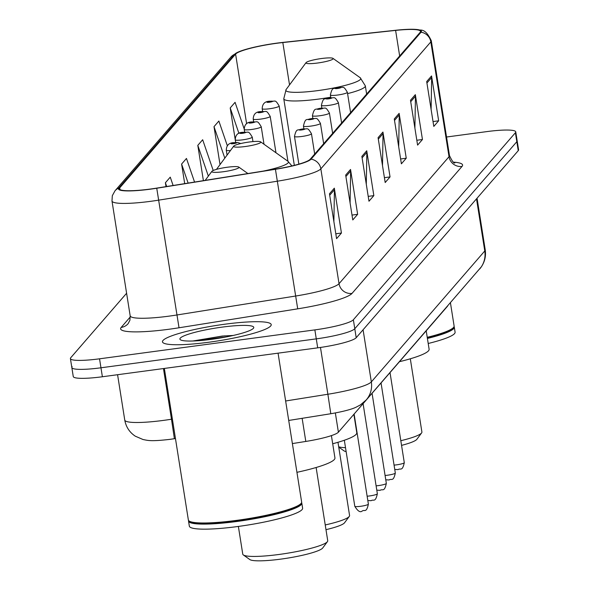 <?xml version="1.0" encoding="UTF-8"?>
<svg xmlns="http://www.w3.org/2000/svg" width="589" height="589" viewBox="0 0 589 589"><rect width="100%" height="100%" fill="white"/><g stroke="black" fill="none" stroke-linecap="round" stroke-linejoin="round"><path stroke-width="0.88" d="M447.669 305.949A34.405 4.845 171 0 1 447.404 306.346L338.395 432.179A34.405 4.845 171 0 1 305.801 441.441L292.38 443.583M72.175 366.689A34.405 4.845 -9 0 0 71.836 367.558L73.257 376.526A34.405 4.845 -9 0 0 102.383 376.754L317.699 347.841A34.405 4.845 -9 0 0 356.205 337.711L518.246 150.666A34.405 4.845 -9 0 0 518.585 149.805L517.164 140.83A34.405 4.845 -9 0 1 516.825 141.699A34.405 4.845 -9 0 0 517.164 140.83L515.743 131.862A34.405 4.845 -9 0 0 486.617 131.634L446.536 137.016M126.598 293.256L70.754 357.722A34.405 4.845 -9 0 0 70.415 358.583A34.405 4.845 -9 0 0 99.541 358.811L314.857 329.892L316.278 338.866A34.405 4.845 -9 0 0 354.784 328.736L516.825 141.699L354.784 328.736A34.405 4.845 -9 0 1 316.278 338.866L100.962 367.786L316.278 338.866L317.699 347.841M71.836 367.558A34.405 4.845 -9 0 0 100.962 367.786A34.405 4.845 -9 0 1 71.836 367.558L70.415 358.583M209.066 342.202A55.057 7.76 -9 0 0 271.22 324.613A55.057 7.76 -9 0 0 224.615 324.244A55.057 7.76 -9 0 0 162.468 341.834A55.057 7.76 -9 0 0 209.066 342.202A55.057 7.76 -9 0 0 271.22 324.613A55.057 7.76 -9 0 0 224.615 324.244A55.057 7.76 -9 0 0 162.468 341.834A55.057 7.76 -9 0 0 209.066 342.202M150.409 189.04A36.702 5.168 171 0 1 119.346 188.797A36.702 5.168 171 0 1 119.707 187.876L235.6 54.1A36.702 5.168 171 0 1 282.823 42.548L395.609 30.407A36.702 5.168 171 0 1 420.524 31.401A36.702 5.168 171 0 1 420.156 32.321L310.167 159.288A36.702 5.168 171 0 1 275.402 169.161L156.718 188.112A36.702 5.168 171 0 1 150.409 189.04M150.283 189.187A37.622 5.301 -9 0 0 156.748 188.237L275.431 169.293A37.622 5.301 -9 0 0 311.066 159.163L421.054 32.204A37.622 5.301 -9 0 0 416.298 29.45A37.622 5.301 -9 0 0 395.889 30.245L283.103 42.379A37.622 5.301 -9 0 0 238.648 51.861A37.622 5.301 -9 0 0 234.702 54.225L118.816 187.994A37.622 5.301 -9 0 0 150.283 189.187M314.857 329.892A34.405 4.845 -9 0 0 353.363 319.761L515.404 132.724A34.405 4.845 -9 0 0 515.743 131.862M415.348 94.652L422.453 139.512L417.594 145.122L410.489 100.263L415.348 94.652A9.174 8.96 -139.1 0 1 415.459 96.228L410.717 101.698M431.553 75.944L438.658 120.804L433.798 126.414L426.694 81.554L431.553 75.944A9.174 8.96 -139.1 0 1 431.663 77.52L426.922 82.997M366.741 150.762L373.846 195.622L368.979 201.232L361.874 156.372L366.741 150.762A9.174 8.96 -139.1 0 1 366.851 152.337L362.102 157.815M350.536 169.463L357.641 214.33L352.782 219.94L345.677 175.08L350.536 169.463A9.174 8.96 -139.1 0 1 350.646 171.038L345.905 176.516M334.331 188.171L341.436 233.03L336.577 238.641L329.472 193.781L334.331 188.171A9.174 8.96 -139.1 0 1 334.442 189.746L329.7 195.224M399.143 113.353L406.248 158.213L401.389 163.823L394.284 118.963L399.143 113.353A9.174 8.96 -139.1 0 1 399.254 114.929L394.512 120.406M382.938 132.054L390.043 176.921L385.184 182.531L378.079 137.671L382.938 132.054A9.174 8.96 -139.1 0 1 383.049 133.637L378.307 139.107M227.354 145.792L218.865 121.04L214.006 126.65L220.021 164.603M244.177 128.888L235.07 102.331L230.211 107.942L235.688 142.531M173.114 185.491L170.258 177.149L165.399 182.759L166.01 186.625M213.211 170.493L202.668 139.74L197.801 145.35L203.396 180.661M194.561 182.067L186.463 158.448L181.603 164.059L184.703 183.643M390.043 176.921L384.418 177.672M382.497 165.531L383.049 133.637M406.248 158.213L400.623 158.971M398.694 146.823L399.254 114.929M341.436 233.03L335.804 233.789M333.882 221.641L334.442 189.746M357.641 214.33L352.008 215.081M350.087 202.94L350.646 171.038M373.846 195.622L368.213 196.38M366.292 184.232L366.851 152.337M438.658 120.804L433.025 121.562M431.104 109.414L431.663 77.52M422.453 139.512L416.821 140.263M414.899 128.122L415.459 96.228M181.603 164.059L188.127 183.098M165.399 182.759L166.687 186.522M197.801 145.35L208.344 176.104M214.006 126.65L224.807 158.147M230.211 107.942L238.935 133.401M164.353 368.434L188.355 519.954A57.347 8.077 -9 0 0 189.113 521A57.347 8.077 -9 0 0 236.896 520.337A57.347 8.077 -9 0 0 301.237 503.242A57.347 8.077 -9 0 0 301.634 502.012L278.06 353.164M189.113 521L189.761 521.464A56.772 8.003 -9 0 0 237.065 520.809A56.772 8.003 -9 0 0 300.765 503.882L301.237 503.242M188.583 520.492A57.347 8.077 -9 0 0 188.532 521.081A57.347 8.077 -9 0 0 237.072 521.456A57.347 8.077 -9 0 0 301.811 503.139A57.347 8.077 -9 0 0 301.583 502.601M188.532 521.081L189.334 526.124A57.347 8.077 -9 0 0 237.868 526.507A57.347 8.077 -9 0 0 302.613 508.182L301.811 503.139M211.554 339.323A37.394 5.272 -9 0 0 253.52 328.176A37.394 5.272 -9 0 0 222.127 327.123A37.394 5.272 -9 0 0 180.396 339.757A37.394 5.272 -9 0 0 211.554 339.323M233.2 335.465L222.23 336.061L192.861 341.002M195.703 340.876L226.794 336.82M238.376 526.441L242.764 554.161A43.012 6.059 -9 0 0 243.338 554.941L249.81 559.55A37.276 5.249 -9 0 0 280.872 559.116A37.276 5.249 -9 0 0 322.698 548.006L327.432 541.622A43.012 6.059 -9 0 0 327.727 540.702L316.131 467.497M243.338 554.941A43.012 6.059 -9 0 0 279.171 554.448A43.012 6.059 -9 0 0 327.432 541.622M227.332 167.232A13.761 1.936 -9 0 0 211.885 171.34A13.761 1.936 -9 0 0 223.445 171.723A13.761 1.936 -9 0 0 238.795 167.077A13.761 1.936 -9 0 0 227.332 167.232M296.937 472.319A63.082 8.887 -9 0 0 334.942 457.933L331.408 435.602M249.176 142.023A13.761 1.936 -9 0 0 233.73 146.124A13.761 1.936 -9 0 0 245.282 146.514A13.761 1.936 -9 0 0 260.64 141.861A13.761 1.936 -9 0 0 249.176 142.023M332.697 443.767A63.082 8.887 -9 0 0 356.787 432.724L353.871 414.31M325.231 524.954A43.012 6.059 -9 0 0 349.277 516.413A43.012 6.059 -9 0 0 349.572 515.493L337.976 442.287M325.982 529.673A37.276 5.249 -9 0 0 344.536 522.796L349.277 516.413M338.741 447.11L343.983 450.843A37.276 5.249 -9 0 0 346.133 451.616M338.69 446.793A43.012 6.059 -9 0 0 345.507 447.684M321.506 58.525A13.761 1.936 -9 0 0 306.059 62.633A13.761 1.936 -9 0 0 317.618 63.016A13.761 1.936 -9 0 0 332.976 58.37A13.761 1.936 -9 0 0 321.506 58.525M399.452 361.698A63.082 8.887 -9 0 0 429.116 349.225L426.2 330.819M400.814 440.705A43.012 6.059 -9 0 0 421.606 432.915A43.012 6.059 -9 0 0 421.901 431.995L410.312 358.789M401.551 445.38A37.276 5.249 -9 0 0 416.872 439.298L421.606 432.915M428.21 343.49A57.347 8.077 -9 0 0 455.091 332.181L454.288 327.131A57.347 8.077 -9 0 0 454.06 326.593M427.408 338.447A57.347 8.077 -9 0 0 454.288 327.131M427.305 337.791A56.772 8.003 -9 0 0 453.243 327.874L453.714 327.234A57.347 8.077 -9 0 0 454.112 326.012L450.43 302.761M427.231 337.32A57.347 8.077 -9 0 0 453.714 327.234M302.142 418.315L305.801 441.441M335.347 412.955L338.395 432.179M175.456 438.54L169.882 439.372C150.107 441.632 147.964 440.417 143.039 439.527L135.279 436.177C129.499 432.304 125.994 426.937 124.758 420.075A45.876 6.464 -9 0 0 163.595 420.377A45.876 6.464 -9 0 0 171.48 419.221L163.455 368.552M356.205 337.711L353.363 319.761M102.383 376.754L99.541 358.811M518.246 150.666L515.404 132.724M285.636 400.991L327.882 394.247L320.475 347.451M366.248 399.931A22.942 22.397 -139.1 0 0 371.335 381.9L484.769 250.966A45.876 6.464 -9 0 0 485.226 249.817C486.102 255.957 484.828 261.612 481.39 266.773L366.248 399.931L360.439 404.886L356.095 407.19C353.879 408.287 347.149 410.945 330.797 413.736L327.882 394.247A45.876 6.464 -9 0 0 371.335 381.9L363.082 329.774M174.396 438.709L171.48 419.221L172.378 419.074M479.674 268.996A22.942 22.397 -139.1 0 0 484.769 250.966L476.508 198.839M119.707 187.876L119.979 189.562M421.054 32.204A11.471 11.198 40.9 0 1 430.831 41.885L320.843 168.844A45.876 6.464 171 0 1 277.39 181.191L158.706 200.142A45.876 6.464 171 0 1 150.821 201.298A45.876 6.464 171 0 1 111.991 200.996L130.176 315.844A45.876 6.464 -9 0 0 169.006 316.146A45.876 6.464 -9 0 0 176.899 314.982L295.582 296.039A45.876 6.464 -9 0 0 339.036 283.692L449.024 156.726A45.876 6.464 -9 0 0 449.481 155.577C452.109 161.165 453.905 163.602 454.877 162.888M156.748 188.237L179.027 327.778A57.347 8.077 171 0 1 121.194 327.41L130.294 316.911M453.486 162.144A57.347 8.077 171 0 1 462.012 166.437L352.023 293.403A11.471 11.198 -139.1 0 1 339.036 283.692L320.843 168.844A11.471 11.198 -139.1 0 0 311.066 159.163M416.298 29.45C419.876 31.534 424.316 25.96 431.288 40.729A45.876 6.464 171 0 1 430.831 41.885L449.024 156.726A11.471 11.198 -139.1 0 0 462.012 166.437M352.023 293.403A57.347 8.077 171 0 1 297.71 308.835L275.431 169.293M234.702 54.225A11.471 11.198 -139.1 0 0 230.881 57.059L114.988 190.829A11.471 11.198 40.9 0 1 118.816 187.994M297.71 308.835L179.027 327.778M121.194 327.41A11.471 11.198 -139.1 0 0 128.085 323.707L129.904 320.283L130.176 315.844M395.609 30.407L399.659 55.984M282.823 42.548L289.53 84.904M235.6 54.1L246.629 123.764M224.91 335.84A45.876 6.464 -9 0 0 197.462 340.773M263.239 171.105A37.932 5.345 -9 0 0 287.933 161.276L279.186 106.02A8.599 1.215 171 0 1 269.467 108.766A8.599 1.215 171 0 1 262.193 108.715L262.62 111.439M306.059 62.633L286.099 89.528A37.932 5.345 -9 0 0 317.942 90.588A37.932 5.345 -9 0 0 360.269 77.777L365.342 85.876A41.289 5.816 -9 0 1 347.584 93.622M294.323 165.362L283.78 98.79A41.289 5.816 -9 0 0 318.73 99.07A41.289 5.816 -9 0 0 330.731 97.2M233.487 143.672A2.864 0.405 -9 0 0 236.697 142.832A2.864 0.405 -9 0 0 234.297 142.737A2.864 0.405 -9 0 0 231.087 143.583A2.864 0.405 -9 0 0 233.487 143.672M230.454 150.541A8.599 1.215 171 0 1 226.286 150.158L227.067 155.106M252.961 141.596L252.254 137.104A8.599 1.215 171 0 1 242.543 139.858A8.599 1.215 171 0 1 235.261 139.799L235.696 142.531M242.462 133.313A2.864 0.405 -9 0 0 245.672 132.466A2.864 0.405 -9 0 0 243.272 132.378A2.864 0.405 -9 0 0 240.062 133.224A2.864 0.405 -9 0 0 242.462 133.313M264.005 144.253L261.229 126.745A8.599 1.215 171 0 1 251.518 129.492A8.599 1.215 171 0 1 244.236 129.44L244.671 132.164M251.437 122.954A2.864 0.405 -9 0 0 254.647 122.107A2.864 0.405 -9 0 0 252.247 122.019A2.864 0.405 -9 0 0 249.044 122.858A2.864 0.405 -9 0 0 251.437 122.954M275.969 152.765L270.204 116.386A8.599 1.215 171 0 1 260.493 119.133A8.599 1.215 171 0 1 253.211 119.074L253.645 121.805M260.419 112.587A2.864 0.405 -9 0 0 263.622 111.748A2.864 0.405 -9 0 0 261.229 111.652A2.864 0.405 -9 0 0 258.019 112.499A2.864 0.405 -9 0 0 260.419 112.587M269.394 102.228A2.864 0.405 -9 0 0 272.604 101.382A2.864 0.405 -9 0 0 270.204 101.293A2.864 0.405 -9 0 0 266.994 102.133A2.864 0.405 -9 0 0 269.394 102.228M368.383 504.103C366.387 513.343 364.569 509.294 362.183 511.053C360.173 512.717 357.707 511.119 354.792 506.26A6.884 0.972 -9 0 0 360.615 506.304A6.884 0.972 -9 0 0 368.383 504.103L354.114 414.03M301.752 136.479A8.599 1.215 171 0 1 294.471 136.427C296.672 127.136 297.651 131.163 302.606 128.925C307.937 129.514 307.127 126.451 311.463 133.732A8.599 1.215 171 0 1 301.752 136.479M302.481 129.006A2.864 0.405 -9 0 0 299.278 129.845A2.864 0.405 -9 0 0 301.671 129.941A2.864 0.405 -9 0 0 304.881 129.094A2.864 0.405 -9 0 0 302.481 129.006M367.131 496.203A6.884 0.972 -9 0 0 369.59 495.945A6.884 0.972 -9 0 0 377.358 493.744L363.089 403.664M310.727 126.12A8.599 1.215 171 0 1 303.445 126.061C305.647 116.769 306.626 120.804 311.588 118.566C316.919 119.155 316.109 116.085 320.438 123.373A8.599 1.215 171 0 1 310.727 126.12M311.463 118.639A2.864 0.405 -9 0 0 308.253 119.486A2.864 0.405 -9 0 0 310.653 119.574A2.864 0.405 -9 0 0 313.856 118.735A2.864 0.405 -9 0 0 311.463 118.639M376.106 485.837A6.884 0.972 -9 0 0 378.565 485.579A6.884 0.972 -9 0 0 386.332 483.385L372.071 393.305M319.702 115.761A8.599 1.215 171 0 1 312.428 115.702C314.629 106.41 315.601 110.438 320.563 108.207C325.894 108.788 325.084 105.725 329.413 113.007A8.599 1.215 171 0 1 319.702 115.761M320.438 108.28A2.864 0.405 -9 0 0 317.228 109.127A2.864 0.405 -9 0 0 319.628 109.215A2.864 0.405 -9 0 0 322.838 108.369A2.864 0.405 -9 0 0 320.438 108.28M385.081 475.478A6.884 0.972 -9 0 0 387.54 475.22A6.884 0.972 -9 0 0 395.315 473.019L381.046 382.938M328.684 105.394A8.599 1.215 171 0 1 321.403 105.335C323.604 96.051 324.583 100.078 329.538 97.84C334.869 98.429 334.059 95.366 338.395 102.648A8.599 1.215 171 0 1 328.684 105.394M329.413 97.921A2.864 0.405 -9 0 0 326.203 98.761A2.864 0.405 -9 0 0 328.603 98.856A2.864 0.405 -9 0 0 331.813 98.01A2.864 0.405 -9 0 0 329.413 97.921M394.063 465.111A6.884 0.972 -9 0 0 396.522 464.854A6.884 0.972 -9 0 0 404.29 462.659L390.021 372.579M337.659 95.035A8.599 1.215 171 0 1 330.377 94.976C332.579 85.685 333.558 89.712 338.513 87.481C343.843 88.063 343.034 85 347.37 92.282A8.599 1.215 171 0 1 337.659 95.035M338.388 87.555A2.864 0.405 -9 0 0 335.185 88.402A2.864 0.405 -9 0 0 337.578 88.49A2.864 0.405 -9 0 0 340.788 87.643A2.864 0.405 -9 0 0 338.388 87.555M124.758 420.075L117.579 374.714M485.226 249.817L477.053 198.221M330.797 413.736L288.72 420.458M238.648 51.861L230.881 57.059M114.988 190.829L112.322 195.681L111.991 200.996M431.288 40.729L449.481 155.577M211.885 171.34L205.178 180.374M238.795 167.077L247.91 173.556M233.73 146.124L216.472 169.382M291.923 165.943L287.933 161.276L260.64 141.861M283.78 98.79L286.099 89.528M366.645 94.093L365.342 85.876M332.976 58.37L360.269 77.777M240.754 143.547L237.757 142.516L234.422 142.663C229.173 142.59 226.456 145.093 226.286 150.158M252.254 137.104C247.917 129.823 248.727 132.886 243.397 132.304C238.147 132.23 235.431 134.734 235.261 139.799M261.229 126.745C256.892 119.464 257.702 122.527 252.372 121.938C247.122 121.871 244.413 124.367 244.236 129.44M270.204 116.386C265.875 109.098 266.684 112.168 261.354 111.579C256.097 111.505 253.388 114.008 253.211 119.074M279.186 106.02C274.849 98.738 275.659 101.801 270.329 101.212C265.079 101.146 262.363 103.642 262.193 108.715M354.792 506.26L344.337 440.255M298.859 164.14L294.471 136.427M314.681 154.075L311.463 133.732M367.816 500.525L371.166 500.694C373.551 498.927 375.362 502.984 377.358 493.744M303.88 128.792L303.445 126.061M323.663 143.709L320.438 123.373M376.791 490.158L380.141 490.328C382.526 488.568 384.345 492.625 386.332 483.385M312.855 118.433L312.428 115.702M332.638 133.35L329.413 113.007M385.766 479.799L389.115 479.969C391.501 478.202 393.319 482.258 395.315 473.019M321.83 108.067L321.403 105.335M341.613 122.983L338.395 102.648M394.748 469.44L398.09 469.602C400.476 467.843 402.294 471.899 404.29 462.659M330.812 97.708L330.377 94.976M350.595 112.624L347.37 92.282"/></g></svg>
